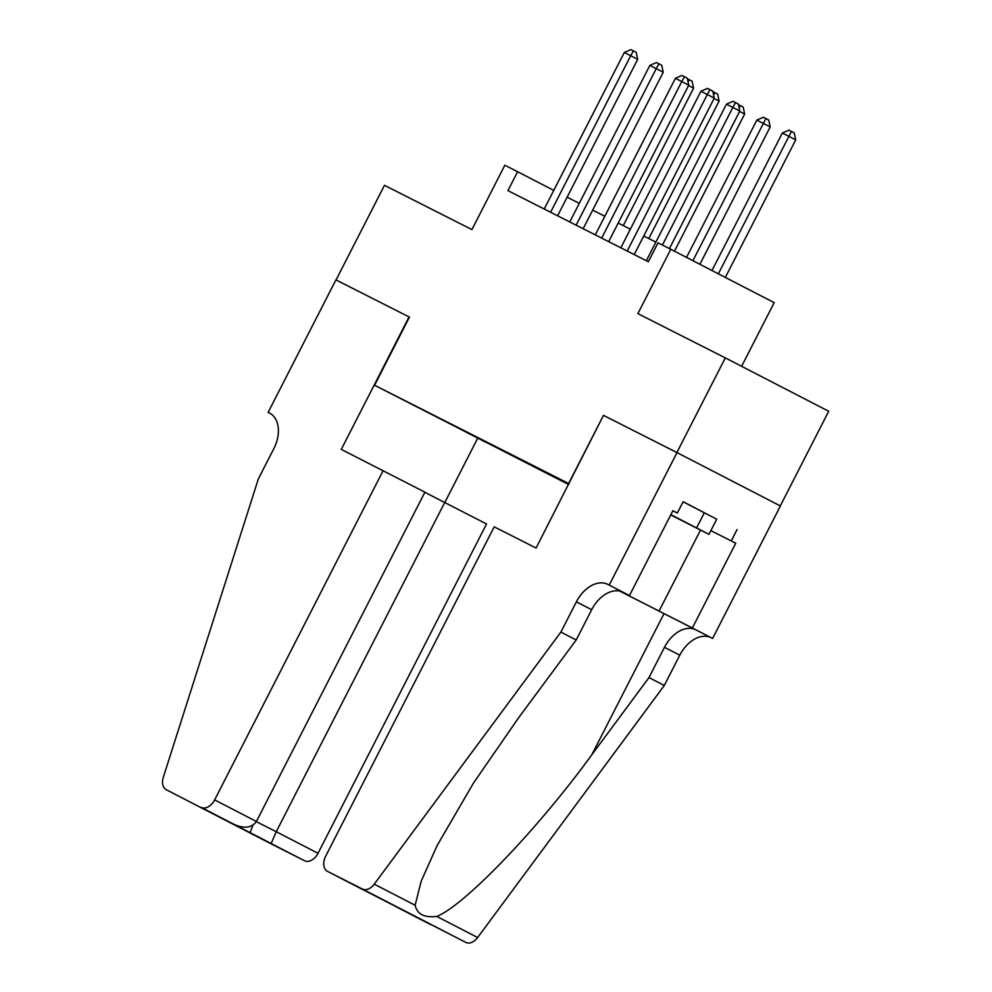 <?xml version="1.0" encoding="UTF-8"?>
<svg xmlns="http://www.w3.org/2000/svg" width="992" height="992" viewBox="0 0 992 992"><rect width="100%" height="100%" fill="white"/><g stroke="black" fill="none" stroke-linecap="round" stroke-linejoin="round"><path stroke-width="1.49" d="M568.949 483.798L552.011 475.18L568.9 483.885M741.607 366.321L774.194 302.647L670.79 249.277L658.031 242.817L648.346 261.739L507.929 190.638L517.613 171.715L504.841 165.242L471.919 229.598L384.474 185.318L336.052 279.942L409.448 317.118L374.592 385.243L568.999 483.699M780.282 505.908L828.704 411.271L725.313 357.901L676.879 452.538L603.483 415.363L568.614 483.501M374.592 385.243L568.59 484.493M416.789 406.856L396.403 396.378L416.851 406.757M568.875 483.935L443.536 420.261M485.708 441.626L568.627 484.418M485.82 442.283L443.337 420.36M670.79 249.277L637.868 313.621L725.313 357.901M553.759 190.377L517.613 171.715M655.861 242.135L643.734 235.984M630.329 229.202L618.202 223.051M604.798 216.268L592.67 210.13M579.278 203.348L567.139 197.197M505.709 451.744L505.387 452.389M603.483 415.363L536.077 548.043L494.202 526.839L325.686 856.146A12.76 8.581 -62.7 0 0 327.496 871.36A12.76 8.581 -62.7 0 0 327.534 871.385L362.39 889.03A12.76 8.581 -62.7 0 0 374.244 884.157L560.889 632.09L576.389 601.809A29.76 20.026 117.3 0 1 607.811 584.362L609.212 585.082L677.015 452.6L780.406 505.97L712.616 638.451L692.354 627.998L735.742 543.207L710.88 530.608L735.742 543.207M557.616 215.797L637.707 59.309L630.714 55.701L550.61 212.251M624.34 52.464L630.862 49.6L633.417 50.89L630.714 55.701L624.34 52.464L544.224 209.014M633.417 50.89L636.207 52.34L637.707 59.309M623.249 225.618L693.594 88.152L688.56 85.56M687.394 78.777L692.106 81.183L693.594 88.152M689.304 79.744L688.076 81.939M670.753 514.885L693.656 526.479L670.852 514.687M683.091 501.803L716.708 519.213L708.958 534.353L670.728 514.922M670.877 514.65L708.958 534.353M704.357 512.703L696.62 527.843M383.148 470.605L214.632 799.912L256.407 821.475L424.923 492.168L341.273 449.401L409.064 316.919L335.928 279.88L268.125 412.362L270.146 413.404M424.849 492.317L486.539 523.974L318.023 853.281A12.76 8.581 117.3 0 1 304.556 860.758L269.712 843.113A12.76 8.581 117.3 0 1 269.675 843.088L166.272 789.719A12.76 8.581 -62.7 0 1 163.296 777.344L258.354 478.9L273.842 448.62A29.76 20.026 -62.7 0 0 269.626 413.118A29.76 20.026 -62.7 0 0 269.539 413.069L268.125 412.362M304.556 860.758L201.165 807.389L269.712 843.113M477.598 438.427L444.838 502.448M444.763 502.411L276.247 831.718L318.023 853.281M201.165 807.389A12.76 8.581 -62.7 0 0 214.632 799.912M271.163 843.522L276.247 831.718L256.333 821.636M249.972 832.796L252.972 825.183M256.407 821.475C251.881 827.799 244.602 828.853 234.558 824.625L213.454 813.948M560.889 632.09L576.191 639.989L518.952 717.278L473.568 782.936L437.224 845.358L421.203 881.119L415.127 905.262C417.198 914.215 424.402 917.935 436.753 916.422C464.603 905.411 537.8 829.114 591.753 754.862L648.991 677.573L664.479 647.292A29.76 20.026 117.3 0 1 695.913 629.846L712.616 638.451M648.991 677.573L664.293 685.472L679.78 655.191A29.76 20.026 117.3 0 1 711.214 637.744M607.811 584.362L623.112 592.261A29.76 20.026 117.3 0 0 591.678 609.708L576.191 639.989M327.534 871.385L465.781 942.4L362.39 889.03M436.753 916.422L477.636 937.527L664.293 685.472M609.212 585.082L629.474 595.535L672.861 510.744L677.338 513.05L672.849 510.781M716.708 519.225L683.153 501.704L677.338 513.05M737.081 529.542L731.278 540.9M677.015 452.6L603.868 415.561M619.764 591.083L692.354 627.998M629.474 595.535L622.133 591.815M619.653 591.058L695.913 629.846M477.636 937.527A12.76 8.581 117.3 0 1 465.781 942.4M360.927 888.621L327.496 871.36M397.544 907.519L394.828 905.907M583.147 228.73L663.239 72.23L656.245 68.634L576.141 225.172M649.859 65.398L656.394 62.533L658.948 63.823L656.245 68.634L649.859 65.398L569.755 221.948M658.948 63.823L661.738 65.261L663.239 72.23M608.679 241.651L688.758 85.163L681.777 81.555L601.673 238.105M675.391 78.331L681.926 75.454L684.48 76.744L681.777 81.555L675.391 78.331L595.287 234.868M684.48 76.744L687.27 78.194L688.758 85.163M634.21 254.584L714.29 98.096L707.308 94.488L627.204 251.038M700.922 91.252L707.457 88.387L710.012 89.677L707.308 94.488L700.922 91.252L620.818 247.802M710.012 89.677L712.802 91.115L714.29 98.096M669.426 248.583L739.821 111.017L732.84 107.409L662.408 245.036M726.454 104.185L732.989 101.308L735.543 102.61L732.84 107.409L726.454 104.185L646.35 260.722M735.543 102.61L738.333 104.048L739.821 111.017M648.78 238.539L719.126 101.085L714.091 98.493M712.926 91.698L717.638 94.116L719.126 101.085M714.835 92.665L713.608 94.872M674.473 251.174L744.657 114.018L739.623 111.414M738.457 104.631L743.169 107.037L744.657 114.018M740.367 105.598L739.139 107.793M699.893 264.294L770.189 126.939L763.195 123.33L756.822 120.106L686.551 257.412M692.912 260.698L765.898 118.532L768.688 119.97L770.189 126.939M756.822 120.106L763.344 117.23L765.898 118.532M725.326 277.425L795.72 139.872L788.727 136.264L782.353 133.027L711.983 270.543M718.344 273.817L791.43 131.452L794.22 132.891L795.72 139.872M782.353 133.027L788.876 130.163L791.43 131.452M664.479 647.292L679.78 655.191M591.678 609.708L576.389 601.809M374.244 884.157L415.127 905.262M591.753 754.862L663.995 613.676M700.513 530.075L659.035 611.122M418.649 918.208L360.939 888.621M397.457 907.469L430.9 924.73"/></g></svg>
